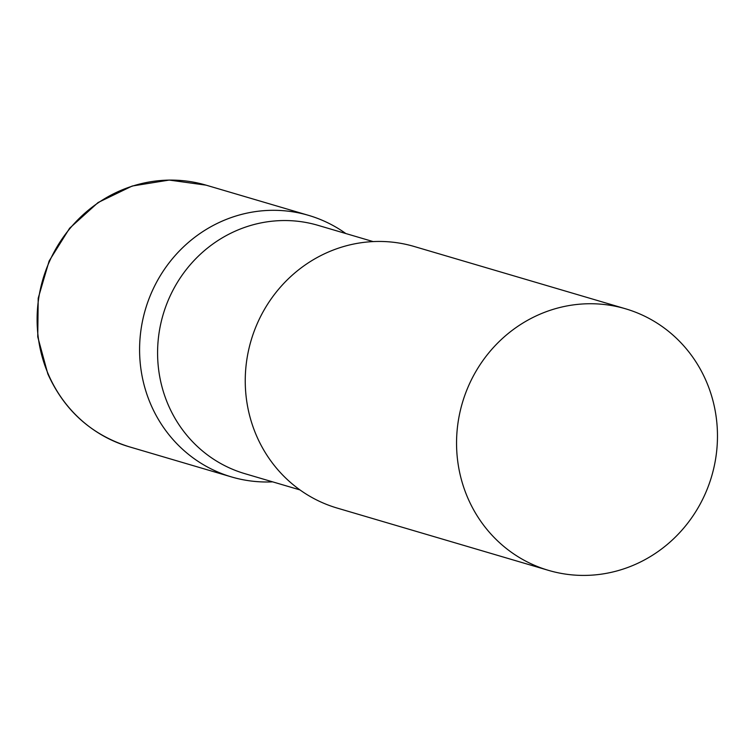 <?xml version="1.0" encoding="UTF-8"?>
<svg xmlns="http://www.w3.org/2000/svg" width="755" height="755" viewBox="0 0 755 755"><rect width="100%" height="100%" fill="white"/><g stroke="black" fill="none" stroke-linecap="round" stroke-linejoin="round"><path stroke-width="1.13" d="M150.773 404.406A136.344 129.935 -73.6 0 1 172.555 258.559A136.344 129.935 -73.6 0 1 308.597 215.373A136.344 129.935 -73.6 0 1 345.818 233.54A136.344 129.935 106.4 0 0 217.204 223.433A136.344 129.935 106.4 0 0 142.686 379.038A136.344 129.935 106.4 0 0 272.621 481.85A136.344 129.935 -73.6 0 1 231.502 476.933A136.344 129.935 -73.6 0 1 150.773 404.406M373.13 241.591L318.034 225.349A129.435 123.348 106.4 0 0 231.266 233.002A129.435 123.348 106.4 0 0 157.795 360.409A129.435 123.348 106.4 0 0 244.837 473.659L299.943 489.901M625.565 308.795L414.25 246.507A136.344 129.935 106.4 0 0 322.857 254.577A136.344 129.935 106.4 0 0 245.469 388.778A136.344 129.935 106.4 0 0 337.155 508.068L548.47 570.355A136.344 129.935 106.4 0 0 639.862 562.296A136.344 129.935 106.4 0 0 717.25 428.085A136.344 129.935 106.4 0 0 625.565 308.795A136.344 129.935 106.4 0 0 534.163 316.864A136.344 129.935 106.4 0 0 456.775 451.065A136.344 129.935 106.4 0 0 548.47 570.355M48.292 374.197A136.344 129.935 -73.6 0 1 70.073 228.359A136.344 129.935 -73.6 0 1 206.115 185.164L169.205 180.067L132.191 186.032L98.075 202.538L69.62 228.227L49.122 261.003L38.203 298.216L37.75 336.872L47.81 373.848C64.42 410.55 91.487 434.833 129.02 446.724A136.344 129.935 -73.6 0 1 48.292 374.197M308.597 215.373L206.115 185.164M231.502 476.933L129.02 446.724"/></g></svg>
